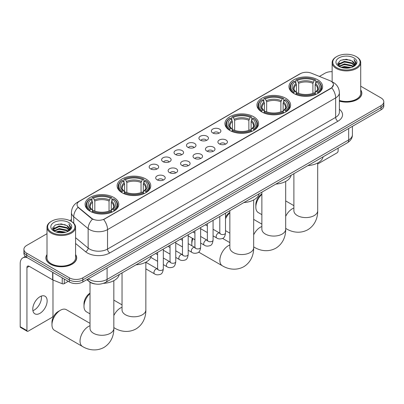 <?xml version="1.0" encoding="UTF-8"?>
<svg xmlns="http://www.w3.org/2000/svg" width="404" height="404" viewBox="0 0 404 404"><rect width="100%" height="100%" fill="white"/><g stroke="black" fill="none" stroke-linecap="round" stroke-linejoin="round"><path stroke-width="0.61" d="M113.827 197.46A16.827 9.716 0 0 0 95.485 195.354A16.827 9.716 0 0 0 85.098 204.333A16.827 9.716 0 0 0 90.026 211.201A16.827 9.716 0 0 0 108.368 213.307A16.827 9.716 0 0 0 118.756 204.333A16.827 9.716 0 0 0 113.827 197.46M285.679 98.243A16.827 9.716 0 0 0 267.337 96.137A16.827 9.716 0 0 0 256.949 105.116A16.827 9.716 0 0 0 261.878 111.984A16.827 9.716 0 0 0 280.219 114.09A16.827 9.716 0 0 0 290.607 105.116A16.827 9.716 0 0 0 285.679 98.243M253.662 116.731A16.827 9.716 0 0 0 235.32 114.625A16.827 9.716 0 0 0 224.932 123.599A16.827 9.716 0 0 0 229.861 130.472A16.827 9.716 0 0 0 248.202 132.578A16.827 9.716 0 0 0 258.59 123.599A16.827 9.716 0 0 0 253.662 116.731M145.844 178.977A16.827 9.716 0 0 0 127.502 176.871A16.827 9.716 0 0 0 117.115 185.845A16.827 9.716 0 0 0 122.043 192.718A16.827 9.716 0 0 0 140.385 194.824A16.827 9.716 0 0 0 150.773 185.845A16.827 9.716 0 0 0 145.844 178.977M317.696 79.76A16.827 9.716 0 0 0 299.354 77.654A16.827 9.716 0 0 0 288.966 86.628A16.827 9.716 0 0 0 293.895 93.501A16.827 9.716 0 0 0 312.236 95.607A16.827 9.716 0 0 0 322.624 86.628A16.827 9.716 0 0 0 317.696 79.76M212.751 132.956A4.762 2.752 180 0 1 211.807 132.179A4.762 2.752 180 0 1 213.383 128.765A4.762 2.752 180 0 1 219.488 129.068A4.762 2.752 180 0 1 220.433 132.179A4.762 2.752 180 0 1 212.751 132.956M218.907 133.244A2.858 1.651 0 0 0 218.14 132.441A2.858 1.651 0 0 0 215.327 132.022A2.858 1.651 0 0 0 213.332 133.244M200.313 140.137A4.762 2.752 180 0 1 199.369 139.36A4.762 2.752 180 0 1 200.945 135.946A4.762 2.752 180 0 1 207.05 136.249A4.762 2.752 180 0 1 207.994 139.36A4.762 2.752 180 0 1 200.313 140.137M206.469 140.425A2.858 1.651 0 0 0 205.702 139.622A2.858 1.651 0 0 0 202.889 139.203A2.858 1.651 0 0 0 200.894 140.425M187.875 147.324A4.762 2.752 180 0 1 186.931 146.541A4.762 2.752 180 0 1 188.506 143.127A4.762 2.752 180 0 1 194.612 143.43A4.762 2.752 180 0 1 195.556 146.541A4.762 2.752 180 0 1 187.875 147.324M194.031 147.606A2.858 1.651 0 0 0 193.263 146.803A2.858 1.651 0 0 0 190.446 146.384A2.858 1.651 0 0 0 188.456 147.606M175.437 154.505A4.762 2.752 180 0 1 174.493 153.727A4.762 2.752 180 0 1 176.068 150.308A4.762 2.752 180 0 1 182.174 150.616A4.762 2.752 180 0 1 183.118 153.727A4.762 2.752 180 0 1 175.437 154.505M181.593 154.788A2.858 1.651 0 0 0 180.825 153.985A2.858 1.651 0 0 0 178.007 153.565A2.858 1.651 0 0 0 176.018 154.788M162.999 161.686A4.762 2.752 180 0 1 162.054 160.908A4.762 2.752 180 0 1 163.63 157.489A4.762 2.752 180 0 1 169.731 157.797A4.762 2.752 180 0 1 170.68 160.908A4.762 2.752 180 0 1 162.999 161.686M169.155 161.969A2.858 1.651 0 0 0 168.387 161.166A2.858 1.651 0 0 0 165.569 160.747A2.858 1.651 0 0 0 163.58 161.969M150.561 168.867A4.762 2.752 180 0 1 149.611 168.089A4.762 2.752 180 0 1 151.192 164.67A4.762 2.752 180 0 1 157.292 164.978A4.762 2.752 180 0 1 158.242 168.089A4.762 2.752 180 0 1 150.561 168.867M156.717 169.15A2.858 1.651 0 0 0 155.949 168.347A2.858 1.651 0 0 0 153.131 167.928A2.858 1.651 0 0 0 151.136 169.15M219.286 143.91A4.762 2.752 180 0 1 218.342 143.132A4.762 2.752 180 0 1 219.917 139.718A4.762 2.752 180 0 1 226.023 140.021A4.762 2.752 180 0 1 226.967 143.132A4.762 2.752 180 0 1 219.286 143.91M225.442 144.198A2.858 1.651 0 0 0 224.674 143.395A2.858 1.651 0 0 0 221.857 142.976A2.858 1.651 0 0 0 219.867 144.198M206.848 151.091A4.762 2.752 180 0 1 205.904 150.313A4.762 2.752 180 0 1 207.479 146.899A4.762 2.752 180 0 1 213.585 147.202A4.762 2.752 180 0 1 214.529 150.313A4.762 2.752 180 0 1 206.848 151.091M213.004 151.379A2.858 1.651 0 0 0 212.236 150.576A2.858 1.651 0 0 0 209.418 150.157A2.858 1.651 0 0 0 207.429 151.379M194.41 158.277A4.762 2.752 180 0 1 193.466 157.499A4.762 2.752 180 0 1 195.041 154.081A4.762 2.752 180 0 1 201.142 154.384A4.762 2.752 180 0 1 202.091 157.499A4.762 2.752 180 0 1 194.41 158.277M200.566 158.56A2.858 1.651 0 0 0 199.798 157.757A2.858 1.651 0 0 0 196.98 157.338A2.858 1.651 0 0 0 194.991 158.56M181.972 165.458A4.762 2.752 180 0 1 181.022 164.681A4.762 2.752 180 0 1 182.603 161.262A4.762 2.752 180 0 1 188.703 161.57A4.762 2.752 180 0 1 189.653 164.681A4.762 2.752 180 0 1 181.972 165.458M188.123 165.741A2.858 1.651 0 0 0 187.36 164.938A2.858 1.651 0 0 0 184.542 164.519A2.858 1.651 0 0 0 182.547 165.741M169.529 172.639A4.762 2.752 180 0 1 168.584 171.862A4.762 2.752 180 0 1 170.165 168.443A4.762 2.752 180 0 1 176.265 168.751A4.762 2.752 180 0 1 177.21 171.862A4.762 2.752 180 0 1 169.529 172.639M175.684 172.922A2.858 1.651 0 0 0 174.922 172.119A2.858 1.651 0 0 0 172.104 171.7A2.858 1.651 0 0 0 170.109 172.922M157.09 179.82A4.762 2.752 180 0 1 156.146 179.043A4.762 2.752 180 0 1 157.727 175.624A4.762 2.752 180 0 1 163.827 175.932A4.762 2.752 180 0 1 164.771 179.043A4.762 2.752 180 0 1 157.09 179.82M163.246 180.103A2.858 1.651 0 0 0 162.479 179.3A2.858 1.651 0 0 0 159.666 178.881A2.858 1.651 0 0 0 157.671 180.103M329.795 80.628A8.575 4.949 180 0 1 330.942 81.184A8.575 4.949 180 0 1 333.451 84.683A8.575 4.949 180 0 1 330.942 88.183L104.621 218.852A8.575 4.949 180 0 1 91.536 218.19L78.593 207.515A8.575 4.949 180 0 1 77.043 204.677A8.575 4.949 180 0 1 79.553 201.177L300.329 73.71A8.575 4.949 180 0 1 311.307 73.154L329.795 80.628M95.44 284.012A9.524 5.499 180 0 1 89.41 281.76L86.86 279.659M47 254.55A15.397 8.893 0 0 0 45.889 257.868A15.397 8.893 0 0 0 50.399 264.155A15.397 8.893 0 0 0 67.18 266.084A15.397 8.893 0 0 0 76.689 257.868A15.397 8.893 0 0 0 75.578 254.55M333.451 84.683L331.77 87.835L330.942 88.441L103.656 219.539A11.115 6.419 60 0 1 107.54 229.608A12.701 7.333 180 0 1 89.577 229.608A12.701 7.333 180 0 1 88.153 228.629L73.73 216.736A12.701 7.333 180 0 1 71.432 212.529L71.432 221.468M47 233.709L26.709 245.425A9.524 5.499 0 0 0 23.922 249.313L23.922 253.459A9.524 5.499 0 0 0 26.709 257.348L69.372 281.977L69.372 279.906A9.524 5.499 0 0 0 82.84 279.906L381.012 107.757A9.524 5.499 0 0 0 383.8 103.868A9.524 5.499 0 0 1 381.012 107.757L82.84 279.906A9.524 5.499 0 0 1 69.372 279.906L26.709 255.278L69.372 279.906L69.372 277.831A9.524 5.499 0 0 0 82.84 277.831L381.012 105.686A9.524 5.499 0 0 0 383.8 101.798A9.524 5.499 0 0 0 381.012 97.909L360.721 86.193M23.922 251.389A9.524 5.499 0 0 0 26.709 255.278A9.524 5.499 0 0 1 23.922 251.389M93.46 219.539L91.536 218.564L78.012 207.308A11.115 7.434 129.5 0 0 73.73 216.736L73.73 223.22M339.375 101.141A15.397 8.893 0 0 0 361.832 93.243A15.397 8.893 0 0 0 360.721 89.925M332.144 71.675A9.524 5.499 0 0 0 324.877 73.281L319.413 76.432M71.432 219.604L69.756 220.574M23.922 249.313A9.524 5.499 0 0 0 26.709 253.202L69.372 277.831M69.372 281.977A9.524 5.499 0 0 0 82.84 281.977L381.012 109.832A9.524 5.499 0 0 0 383.8 105.944L383.8 101.798M317.701 164.014L337.002 152.869A1.586 0.919 120 0 0 338.128 150.924L338.128 148.147M336.779 67.705A13.655 7.883 0 0 0 356.086 67.705A13.655 7.883 0 0 0 356.086 56.555L356.535 56.818A14.286 8.252 0 0 1 360.721 62.65A14.286 8.252 0 0 1 351.899 70.271A14.286 8.252 0 0 1 336.33 68.483A14.286 8.252 0 0 1 332.144 62.65A14.286 8.252 0 0 1 336.33 56.818L336.779 56.555A13.655 7.883 0 0 0 336.779 67.705M339.375 100.414A14.286 8.252 0 0 0 360.721 93.243L360.721 62.65M339.375 101.04A15.241 8.797 0 0 0 361.676 93.243A15.241 8.797 0 0 0 360.721 90.178M341.082 67.332L344.38 66.488L351.061 67.559M342.026 67.62L344.38 67.135L350.081 67.801M339.042 66.266L344.38 63.893L352.046 65.514L353.278 66.534M339.36 66.544L344.38 64.544L352.046 66.16L352.939 66.842M338.587 65.832L338.764 64.11L344.38 61.302L352.046 62.923L354.146 65.302M338.522 65.519L338.764 64.761L344.38 61.948L352.046 63.569L353.995 65.61M352.859 66.907A7.939 4.585 0 0 0 354.374 64.216A7.939 4.585 0 0 0 352.046 60.974L354.369 64.372M353.843 57.853A10.479 6.05 0 0 0 339.047 57.838A10.479 6.05 0 0 0 338.976 66.382A10.479 6.05 0 0 0 339.022 66.407A10.479 6.05 0 0 0 353.889 66.382A10.479 6.05 0 0 0 353.843 57.853M352.046 60.974L346.344 59.272L340.481 60.353L337.764 63.423L339.567 66.695M353.505 66.594L356.04 63.383L356.091 62.807L354.03 59.363L355.328 63.221L352.939 66.872M356.535 56.818L356.086 56.555A13.655 7.883 0 0 0 336.779 56.555M354.03 59.363L356.086 62.933M340.345 60.418L343.935 59.534L350.364 60.11M337.87 64.59L339.042 63.67M341.617 62.575L343.935 62.125L350.137 62.635M341.617 65.17L343.935 64.721L350.137 65.226M342.092 67.635L343.935 67.311L350.076 67.801M337.8 64.337L339.724 62.968M338.825 66.079L339.724 65.564M261.868 194.339A11.908 6.873 120 0 0 255.838 207.146L255.838 204.555A8.731 5.04 -60 0 1 261.868 193.945M255.838 207.146A11.908 6.873 120 0 0 258.302 212.595L261.868 214.655M293.592 93.319L294.041 92.117A15.115 8.726 0 0 1 294.041 81.143L295.082 81.739A13.655 7.883 0 0 0 295.082 91.516L296.107 92.102L296.44 93.324M296.44 92.824L296.44 84.618L295.082 81.739M295.839 83.042L295.839 80.103L296.289 79.846A15.115 8.726 0 0 1 315.302 79.846L314.261 80.447A13.655 7.883 0 0 0 297.329 80.447L298.687 83.32L298.687 93.359M312.903 93.359L312.903 83.32L314.261 80.447M307.893 165.6A17.463 10.085 0 0 0 323.129 156.803M295.839 94.193A15.751 9.095 0 0 0 315.751 94.193L315.302 93.415A15.115 8.726 0 0 1 296.289 93.415L295.839 94.46M315.751 94.46L315.751 94.193M294.041 81.143L293.592 81.401A15.751 9.095 0 0 0 290.047 87.148A15.751 9.095 0 0 0 293.592 92.895M315.302 79.846L315.751 80.103L315.751 83.042M296.289 93.415L297.329 92.814A13.655 7.883 0 0 0 314.261 92.814L315.302 93.415M295.082 91.516L294.041 92.117M297.329 80.447L296.289 79.846M296.107 83.512A12.211 7.05 0 0 0 296.107 92.102L296.167 92.137C294.43 90.461 293.723 89.324 294.046 88.723A11.746 6.782 0 0 1 296.44 84.618M317.999 92.895A15.751 9.095 0 0 0 321.544 87.148A15.751 9.095 0 0 0 317.999 81.401L317.544 81.143A15.115 8.726 0 0 1 317.544 92.117L317.999 93.319M317.544 92.117L316.504 91.516A13.655 7.883 0 0 0 316.504 81.739L317.544 81.143M316.504 81.739L315.15 84.618L315.15 92.824L315.479 92.102L316.504 91.516M315.15 84.618A11.746 6.782 0 0 1 317.544 88.723C317.862 89.324 317.155 90.466 315.423 92.137L315.479 92.102A12.211 7.05 0 0 0 315.479 83.512M315.15 93.324L315.15 92.824M225.513 217.16A8.731 5.04 -60 0 1 229.851 212.428M229.851 212.827A11.908 6.873 120 0 0 225.513 218.811M225.513 230.497A11.908 6.873 120 0 0 226.285 231.083L229.851 233.143M261.575 111.807L262.024 110.6A15.115 8.726 0 0 1 262.024 99.626L263.065 100.227A13.655 7.883 0 0 0 263.065 110.004L264.09 110.585L264.423 111.812M264.423 111.312L264.423 103.101L263.065 100.227M263.822 101.525L263.822 98.586L264.272 98.329A15.115 8.726 0 0 1 283.285 98.329L282.245 98.93A13.655 7.883 0 0 0 265.312 98.93L266.67 101.808L266.67 111.842M280.886 111.842L280.886 101.808L282.245 98.93M275.876 184.088A17.463 10.085 0 0 0 291.112 175.291M263.822 112.676A15.751 9.095 0 0 0 283.734 112.676L283.285 111.898A15.115 8.726 0 0 1 264.272 111.898L263.822 112.948M283.734 112.948L283.734 112.676M262.024 99.626L261.575 99.884A15.751 9.095 0 0 0 258.03 105.631A15.751 9.095 0 0 0 261.575 111.383M283.285 98.329L283.734 98.586L283.734 101.525M264.272 111.898L265.312 111.297A13.655 7.883 0 0 0 282.245 111.297L283.285 111.898M263.065 110.004L262.024 110.6M265.312 98.93L264.272 98.329M264.09 101.995A12.211 7.05 0 0 0 264.09 110.585L264.15 110.625C262.413 108.944 261.706 107.807 262.029 107.206A11.746 6.782 0 0 1 264.423 103.101M285.981 111.383A15.751 9.095 0 0 0 289.527 105.631A15.751 9.095 0 0 0 285.981 99.884L285.527 99.626A15.115 8.726 0 0 1 285.527 110.6L285.981 111.807M285.527 110.6L284.487 110.004A13.655 7.883 0 0 0 284.487 100.227L285.527 99.626M284.487 100.227L283.133 103.101L283.133 111.312L283.462 110.585L284.487 110.004M283.133 103.101A11.746 6.782 0 0 1 285.527 107.206C285.845 107.812 285.138 108.949 283.406 110.625L283.462 110.585A12.211 7.05 0 0 0 283.462 101.995M283.133 111.812L283.133 111.312M192.93 238.602A11.908 6.873 120 0 0 191.804 244.117L191.804 241.521A8.731 5.04 -60 0 1 192.355 238.269M191.804 244.117A11.908 6.873 120 0 0 191.94 245.794M229.558 130.29L230.007 129.088A15.115 8.726 0 0 1 230.007 118.109L231.048 118.71A13.655 7.883 0 0 0 231.048 128.487L232.073 129.073L232.406 130.295M232.406 129.795L232.406 121.589L231.048 118.71M231.805 120.013L231.805 117.074L232.255 116.817A15.115 8.726 0 0 1 251.268 116.817L250.227 117.412A13.655 7.883 0 0 0 233.295 117.412L234.653 120.291L234.653 130.33M248.869 130.33L248.869 120.291L250.227 117.412M243.859 202.571A17.463 10.085 0 0 0 259.095 193.774M231.805 131.164A15.751 9.095 0 0 0 251.717 131.164L251.268 130.386A15.115 8.726 0 0 1 232.255 130.386L231.805 131.431M251.717 131.431L251.717 131.164M230.007 118.109L229.558 118.367A15.751 9.095 0 0 0 226.013 124.119A15.751 9.095 0 0 0 229.558 129.866M251.268 116.817L251.717 117.074L251.717 120.013M232.255 130.386L233.295 129.785A13.655 7.883 0 0 0 250.227 129.785L251.268 130.386M231.048 128.487L230.007 129.088M233.295 117.412L232.255 116.817M232.073 120.478A12.211 7.05 0 0 0 232.073 129.073L232.133 129.108C230.396 127.432 229.689 126.29 230.012 125.689A11.746 6.782 0 0 1 232.406 121.589M253.964 129.866A15.751 9.095 0 0 0 257.51 124.119A15.751 9.095 0 0 0 253.964 118.367L253.51 118.109A15.115 8.726 0 0 1 253.51 129.088L253.964 130.29M253.51 129.088L252.47 128.487A13.655 7.883 0 0 0 252.47 118.71L253.51 118.109M252.47 118.71L251.116 121.589L251.116 129.795L251.445 129.073L252.47 128.487M251.116 121.589A11.746 6.782 0 0 1 253.51 125.689C253.828 126.295 253.121 127.437 251.389 129.108L251.445 129.073A12.211 7.05 0 0 0 251.445 120.478M251.116 130.295L251.116 129.795M201.217 229.028A11.908 6.873 120 0 0 200.631 229.305M90.021 293.556A11.908 6.873 120 0 0 83.987 306.363L83.987 303.773A8.731 5.04 -60 0 1 90.021 293.163M83.987 306.363A11.908 6.873 120 0 0 86.451 311.812L90.021 313.873M121.74 192.536L122.195 191.334A15.115 8.726 0 0 1 122.195 180.361L123.23 180.957A13.655 7.883 0 0 0 123.23 190.733L124.26 191.319L124.589 192.541M124.589 192.041L124.589 183.835L123.23 180.957M123.988 182.26L123.988 179.32L124.437 179.063A15.115 8.726 0 0 1 143.45 179.063L142.41 179.664A13.655 7.883 0 0 0 125.477 179.664L126.836 182.537L126.836 192.577M141.052 192.577L141.052 182.537L142.41 179.664M136.042 264.817A17.463 10.085 0 0 0 151.283 256.02M123.988 193.41A15.751 9.095 0 0 0 143.9 193.41L143.45 192.632A15.115 8.726 0 0 1 124.437 192.632L123.988 193.678M143.9 193.678L143.9 193.41M122.195 180.361L121.74 180.618A15.751 9.095 0 0 0 118.195 186.365A15.751 9.095 0 0 0 121.74 192.112M143.45 179.063L143.9 179.32L143.9 182.26M124.437 192.632L125.477 192.031A13.655 7.883 0 0 0 142.41 192.031L143.45 192.632M123.23 190.733L122.195 191.334M125.477 179.664L124.437 179.063M124.26 182.729A12.211 7.05 0 0 0 124.26 191.319L124.316 191.355C122.579 189.678 121.872 188.537 122.195 187.941A11.746 6.782 0 0 1 124.589 183.835M146.147 192.112A15.751 9.095 0 0 0 149.692 186.365A15.751 9.095 0 0 0 146.147 180.618L145.692 180.361A15.115 8.726 0 0 1 145.692 191.334L146.147 192.536M145.692 191.334L144.657 190.733A13.655 7.883 0 0 0 144.657 180.957L145.692 180.361M144.657 180.957L143.299 183.835L143.299 192.041L143.627 191.319L144.657 190.733M143.299 183.835A11.746 6.782 0 0 1 145.692 187.941C146.011 188.542 145.304 189.683 143.572 191.355L143.627 191.319A12.211 7.05 0 0 0 143.627 182.729M143.299 192.541L143.299 192.041M51.97 324.846L51.97 322.256A8.731 5.04 -60 0 1 58.146 311.56L60.388 310.267A11.908 6.873 120 0 0 51.97 324.846A11.908 6.873 120 0 0 54.434 330.3L82.502 346.501A11.908 6.873 -60 0 1 80.679 336.961A11.908 6.873 -60 0 1 88.456 326.467A11.908 6.873 -60 0 1 90.021 325.735M89.723 211.024L90.178 209.817A15.115 8.726 0 0 1 90.178 198.844L91.213 199.445A13.655 7.883 0 0 0 91.213 209.222L92.243 209.802L92.572 211.029M92.572 210.529L92.572 202.318L91.213 199.445M91.971 200.743L91.971 197.803L92.42 197.546A15.115 8.726 0 0 1 111.433 197.546L110.393 198.147A13.655 7.883 0 0 0 93.46 198.147L94.819 201.025L94.819 211.06M109.035 211.06L109.035 201.025L110.393 198.147M103.48 283.335A17.463 10.085 0 0 0 119.266 274.508M91.971 211.893A15.751 9.095 0 0 0 111.883 211.893L111.433 211.115A15.115 8.726 0 0 1 92.42 211.115L91.971 212.166M111.883 212.166L111.883 211.893M90.178 198.844L89.723 199.101A15.751 9.095 0 0 0 86.178 204.848A15.751 9.095 0 0 0 89.723 210.6M111.433 197.546L111.883 197.803L111.883 200.743M92.42 211.115L93.46 210.514A13.655 7.883 0 0 0 110.393 210.514L111.433 211.115M91.213 209.222L90.178 209.817M93.46 198.147L92.42 197.546M92.243 201.212A12.211 7.05 0 0 0 92.243 209.802L92.299 209.843C90.562 208.161 89.855 207.025 90.178 206.424A11.746 6.782 0 0 1 92.572 202.318M114.13 210.6A15.751 9.095 0 0 0 117.675 204.848A15.751 9.095 0 0 0 114.13 199.101L113.675 198.844A15.115 8.726 0 0 1 113.675 209.817L114.13 211.024M113.675 209.817L112.64 209.222A13.655 7.883 0 0 0 112.64 199.445L113.675 198.844M112.64 199.445L111.282 202.318L111.282 210.529L111.61 209.802L112.64 209.222M111.282 202.318A11.746 6.782 0 0 1 113.675 206.424C113.994 207.03 113.287 208.166 111.555 209.843L111.61 209.802A12.211 7.05 0 0 0 111.61 201.212M111.282 211.029L111.282 210.529M90.021 323.346L66.342 309.676A11.908 6.873 120 0 0 60.388 310.267L58.146 311.56M41.314 296.097A10.161 5.868 -60 0 1 34.259 310.035A10.161 5.868 -60 0 1 32.901 310.666M39.956 313.322A10.161 5.868 120 0 0 46.596 304.369A10.161 5.868 120 0 0 45.041 296.228A10.161 5.868 120 0 0 39.956 296.733A10.161 5.868 120 0 0 33.32 305.687A10.161 5.868 120 0 0 34.875 313.827A10.161 5.868 120 0 0 39.956 313.322M64.261 279.028L64.261 283.633L68.246 281.33M27.184 257.626A12.701 7.333 -120 0 0 22.831 257.888A12.701 7.333 -120 0 0 20.2 263.701L20.2 326.7L26.937 330.588L26.937 267.589A3.176 1.833 60 0 1 27.593 266.135A3.176 1.833 60 0 1 29.179 266.297L52.656 279.851L52.656 272.331M26.937 330.588A1.586 0.919 120 0 0 27.265 331.315L20.528 327.427A1.586 0.919 -60 0 1 20.2 326.7M27.265 331.315A1.586 0.919 120 0 0 28.058 331.24L51.858 317.499A1.586 0.919 120 0 0 52.98 315.554L52.98 279.997M64.261 283.633A1.586 0.919 180 0 1 62.231 283.734L52.868 279.952A1.586 0.919 180 0 1 52.656 279.851M51.631 232.33A13.655 7.883 0 0 0 70.942 232.33A13.655 7.883 0 0 0 70.942 221.185L71.392 221.442A14.286 8.252 0 0 1 75.578 227.275A14.286 8.252 0 0 1 66.756 234.896A14.286 8.252 0 0 1 51.187 233.108A14.286 8.252 0 0 1 47 227.275A14.286 8.252 0 0 1 51.182 221.442L51.631 221.185A13.655 7.883 0 0 0 51.631 232.33M47 227.275L47 257.868A14.286 8.252 0 0 0 51.187 263.701A14.286 8.252 0 0 0 66.756 265.489A14.286 8.252 0 0 0 75.578 257.868L75.578 227.275M47 254.808A15.241 8.797 0 0 0 46.046 257.868A15.241 8.797 0 0 0 50.51 264.09A15.241 8.797 0 0 0 67.12 265.999A15.241 8.797 0 0 0 76.528 257.868A15.241 8.797 0 0 0 75.578 254.808M55.939 231.957L59.231 231.113L65.913 232.184M56.883 232.244L59.231 231.765L64.938 232.426M53.889 230.901L59.231 228.523L66.902 230.139L68.135 231.164M54.212 231.169L59.231 229.169L66.902 230.79L67.791 231.472M53.444 230.457L53.621 228.74L59.231 225.932L66.902 227.548L68.998 229.932M53.373 230.144L53.621 229.386L59.231 226.578L66.902 228.194L68.852 230.24M67.71 231.537A7.939 4.585 0 0 0 69.225 228.846A7.939 4.585 0 0 0 66.902 225.604L69.22 229.002M68.695 222.478A10.479 6.05 0 0 0 53.904 222.468A10.479 6.05 0 0 0 53.833 231.007A10.479 6.05 0 0 0 53.878 231.032A10.479 6.05 0 0 0 68.741 231.007A10.479 6.05 0 0 0 68.695 222.478M66.902 225.604L61.196 223.902L55.338 224.977L52.621 228.048L54.419 231.325M68.362 231.219L70.892 228.007L70.942 227.432L68.882 223.988L70.18 227.846L67.796 231.497M71.392 221.442L70.942 221.185A13.655 7.883 0 0 0 51.631 221.185M68.882 223.988L70.942 227.563M55.202 225.048L58.787 224.159L65.221 224.74M52.722 229.219L53.894 228.3M56.474 227.205L58.787 226.755L64.988 227.26M56.474 229.795L58.787 229.346L64.988 229.856M56.949 232.265L58.787 231.936L64.928 232.431M52.656 228.962L54.575 227.598M53.676 230.704L54.575 230.189M78.593 207.515L78.593 207.888M91.536 218.19L91.536 218.564M104.621 218.852L104.621 219.104M330.942 88.183L330.942 88.441M339.375 109.262A15.877 9.166 180 0 1 337.901 121.24L109.787 252.944A3.176 1.833 60 0 1 107.54 249.056L335.658 117.352A12.701 7.333 0 0 0 339.375 112.166L339.375 92.723A12.701 7.333 180 0 1 335.658 97.909A11.115 6.419 -120 0 0 331.77 87.835M109.787 252.944A15.877 9.166 180 0 1 87.335 252.944A15.877 9.166 180 0 1 85.552 251.717L75.578 243.491M92.486 219.155A11.115 7.434 129.5 0 0 88.153 228.629L88.153 248.076A12.701 7.333 0 0 0 89.577 249.056A12.701 7.333 0 0 0 107.54 249.056L107.54 229.608L335.658 97.909L335.658 117.352A3.176 1.833 60 0 0 337.901 121.24M339.375 92.723C339.163 88.153 337.153 84.729 333.356 82.451L331.75 81.669A11.115 5.207 112 0 0 331.603 81.613M78.608 201.823A11.115 6.419 -120 0 0 77.457 202.258C73.654 204.54 71.649 207.964 71.432 212.529M77.457 202.258L299.394 74.119A11.115 6.419 60 0 1 300.238 73.765M82.84 277.831L82.84 281.977M381.012 105.686L381.012 109.832M26.709 253.202L26.709 257.348M75.578 237.703L88.153 248.076A3.176 2.126 -50.5 0 1 85.552 251.717M88.274 278.841A12.701 7.333 0 0 0 89.127 279.386A12.701 7.333 0 0 0 107.09 279.386L348.677 139.905A12.701 7.333 0 0 0 352.399 134.724C352.49 137.875 350.813 140.572 347.364 142.814L105.777 282.295A6.353 3.666 60 0 0 107.09 279.386L107.09 267.978M348.677 128.497L348.677 139.905A6.353 3.666 60 0 1 347.364 142.814M87.759 279.139A6.353 4.247 129.5 0 0 88.87 281.204L86.941 279.613M317.701 162.969L317.701 210.711A11.908 6.873 180 0 1 314.216 215.574A11.908 6.873 180 0 1 297.374 215.574A11.908 6.873 180 0 1 293.885 210.711L293.915 211.176M285.684 216.342A11.908 6.873 -60 0 1 292.324 208.767A11.908 6.873 -60 0 1 293.885 208.035M317.701 210.711C317.862 216.69 315.64 224.947 307.803 229.745C299.728 234.133 291.466 231.931 286.37 228.8A11.908 6.873 -60 0 1 285.684 228.3M312.903 83.32A11.746 6.782 0 0 0 298.687 83.32M313.236 82.214A12.211 7.05 0 0 0 298.354 82.214M285.684 181.452L285.684 229.194A11.908 6.873 180 0 1 282.199 234.057A11.908 6.873 180 0 1 265.357 234.057A11.908 6.873 180 0 1 261.868 229.194L261.898 229.664M253.667 234.825A11.908 6.873 -60 0 1 260.307 227.25A11.908 6.873 -60 0 1 261.868 226.518M285.684 229.194C285.845 235.173 283.623 243.43 275.786 248.228C267.711 252.616 259.449 250.414 254.353 247.283A11.908 6.873 -60 0 1 253.667 246.788M280.886 101.808A11.746 6.782 0 0 0 266.67 101.808M281.219 100.697A12.211 7.05 0 0 0 266.337 100.697M253.667 199.94L253.667 247.682A11.908 6.873 180 0 1 250.182 252.54A11.908 6.873 180 0 1 233.34 252.54A11.908 6.873 180 0 1 229.851 247.682L229.881 248.147M253.667 247.682C253.828 253.662 251.606 261.918 243.769 266.716C235.694 271.104 227.432 268.897 222.336 265.771A11.908 6.873 -60 0 1 220.508 256.227A11.908 6.873 -60 0 1 228.29 245.738A11.908 6.873 -60 0 1 229.851 245.001M248.869 120.291A11.746 6.782 0 0 0 234.653 120.291M249.202 119.185A12.211 7.05 0 0 0 234.32 119.185M145.849 262.186L145.849 309.929A11.908 6.873 180 0 1 142.365 314.787A11.908 6.873 180 0 1 125.523 314.787A11.908 6.873 180 0 1 122.038 309.929L122.064 310.393M113.832 315.559A11.908 6.873 -60 0 1 120.473 307.984A11.908 6.873 -60 0 1 122.038 307.252M145.849 309.929C146.011 315.908 143.789 324.165 135.951 328.962C127.881 333.351 119.619 331.149 114.519 328.018A11.908 6.873 -60 0 1 113.832 327.518M141.052 182.537A11.746 6.782 0 0 0 126.836 182.537M141.385 181.431A12.211 7.05 0 0 0 126.502 181.431M113.832 280.669L113.832 328.412A11.908 6.873 180 0 1 110.348 333.275A11.908 6.873 180 0 1 93.506 333.275A11.908 6.873 180 0 1 90.021 328.412L90.047 328.876M109.035 201.025A11.746 6.782 0 0 0 94.819 201.025M109.368 199.914A12.211 7.05 0 0 0 94.486 199.914M225.513 213.166L225.513 232.916A2.858 1.651 180 0 1 224.543 234.153A2.858 1.651 180 0 1 220.635 234.083A2.858 1.651 180 0 1 219.796 232.916L219.705 233.532L219.958 233.32M225.513 232.916C225.119 236.234 224.094 238.087 222.427 238.476C220.069 239.208 218.17 239.042 216.736 237.981A2.858 1.651 -60 0 1 216.297 235.694A2.858 1.651 -60 0 1 218.165 233.174A2.858 1.651 -60 0 1 218.291 233.108A2.858 1.651 -60 0 1 219.589 233.032L220.17 233.265M213.075 220.347L213.075 240.097A2.858 1.651 180 0 1 212.105 241.334A2.858 1.651 180 0 1 208.196 241.264A2.858 1.651 180 0 1 207.358 240.097L207.267 240.713L207.52 240.501M213.075 240.097C212.681 243.415 211.651 245.268 209.989 245.657C207.631 246.389 205.732 246.223 204.298 245.162A2.858 1.651 -60 0 1 203.858 242.875A2.858 1.651 -60 0 1 205.722 240.355A2.858 1.651 -60 0 1 205.853 240.289A2.858 1.651 -60 0 1 207.151 240.213L207.732 240.446M200.631 227.528L200.631 247.278A2.858 1.651 180 0 1 199.667 248.516A2.858 1.651 180 0 1 195.753 248.445A2.858 1.651 180 0 1 194.92 247.278L194.829 247.894L195.082 247.682M200.631 247.278C200.243 250.596 199.212 252.45 197.551 252.838C195.193 253.571 193.294 253.404 191.855 252.343A2.858 1.651 -60 0 1 191.42 250.056A2.858 1.651 -60 0 1 193.284 247.536A2.858 1.651 -60 0 1 193.41 247.47A2.858 1.651 -60 0 1 194.713 247.394L195.294 247.627M188.193 234.709L188.193 254.459A2.858 1.651 180 0 1 187.229 255.697A2.858 1.651 180 0 1 183.315 255.626A2.858 1.651 180 0 1 182.482 254.459L182.386 255.076L182.643 254.863M188.193 254.459C187.804 257.777 186.774 259.631 185.113 260.019C182.749 260.752 180.856 260.585 179.416 259.53A2.858 1.651 -60 0 1 178.982 257.237A2.858 1.651 -60 0 1 180.846 254.717A2.858 1.651 -60 0 1 180.972 254.651A2.858 1.651 -60 0 1 182.275 254.576L182.855 254.808M175.755 241.89L175.755 261.641A2.858 1.651 180 0 1 174.791 262.878A2.858 1.651 180 0 1 170.877 262.807A2.858 1.651 180 0 1 170.039 261.641L169.948 262.257L170.205 262.044M175.755 261.641C175.366 264.958 174.336 266.812 172.675 267.201C170.311 267.933 168.417 267.766 166.978 266.711A2.858 1.651 -60 0 1 166.539 264.418A2.858 1.651 -60 0 1 168.407 261.898A2.858 1.651 -60 0 1 168.534 261.832A2.858 1.651 -60 0 1 169.837 261.757L170.417 261.989M163.317 249.071L163.317 268.822A2.858 1.651 180 0 1 162.352 270.059A2.858 1.651 180 0 1 158.439 269.988A2.858 1.651 180 0 1 157.6 268.822L157.51 269.438L157.767 269.231M163.317 268.822C162.928 272.139 161.898 273.993 160.237 274.382C157.873 275.114 155.974 274.947 154.54 273.892A2.858 1.651 -60 0 1 154.101 271.599A2.858 1.651 -60 0 1 155.969 269.084A2.858 1.651 -60 0 1 156.096 269.014A2.858 1.651 -60 0 1 157.398 268.943L157.979 269.17M26.937 267.589L29.179 266.297M52.868 272.453L52.868 279.952M62.231 283.734L62.231 277.856M299.394 74.119L301.435 73.175M105.777 282.295C100.667 284.86 95.556 284.86 90.445 282.295L88.87 281.204M352.399 134.724L352.399 126.351M361.676 94.516L361.676 93.243M338.496 65.721L338.496 65.19M332.144 81.835L332.144 62.65M286.37 228.8L285.684 228.406M290.047 90.052L290.047 87.148M321.544 90.052L321.544 87.148M293.885 205.641L285.684 200.909M293.885 173.69L293.885 210.711M254.353 247.283L253.667 246.889M258.03 108.54L258.03 105.631M289.527 108.54L289.527 105.631M261.868 224.129L253.667 219.392M261.868 192.173L261.868 229.194M222.336 265.771L198.667 252.106M226.013 127.023L226.013 124.119M257.51 127.023L257.51 124.119M229.851 242.612L222.569 238.405M229.851 210.661L229.851 247.682M114.519 328.018L113.832 327.624M118.195 189.269L118.195 186.365M149.692 189.269L149.692 186.365M122.038 304.858L113.832 300.121M122.038 272.907L122.038 309.929M113.832 328.412C113.994 334.391 111.772 342.648 103.934 347.445C95.864 351.834 87.602 349.632 82.502 346.501M86.178 207.757L86.178 204.848M117.675 207.757L117.675 204.848M90.021 282.209L90.021 328.412M216.736 237.981L213.075 235.87M207.358 232.568L200.631 228.689M219.796 216.463L219.796 232.916M219.589 233.032L213.075 229.27M207.358 225.967L205.343 224.806M204.298 245.162L200.631 243.051M194.92 239.749L188.193 235.87M207.358 223.644L207.358 240.097M207.151 240.213L200.631 236.451M194.92 233.153L192.905 231.987M191.855 252.343L188.193 250.233M182.482 246.93L175.755 243.051M194.92 230.825L194.92 247.278M194.713 247.394L188.193 243.632M182.482 240.335L180.467 239.173M179.416 259.53L175.755 257.414M170.039 254.116L163.317 250.233M182.482 238.012L182.482 254.459M182.275 254.576L175.755 250.813M170.039 247.516L168.029 246.354M166.978 266.711L163.317 264.595M157.6 261.297L150.828 257.383M170.039 245.193L170.039 261.641M169.837 261.757L163.317 257.994M157.6 254.697L155.591 253.535M154.54 273.892L145.849 268.872M157.6 252.374L157.6 268.822M157.398 268.943L145.849 262.272M22.831 257.888L25.401 256.404M76.528 259.141L76.528 257.868M53.348 230.346L53.348 229.82M46.046 259.141L46.046 257.868"/></g></svg>
